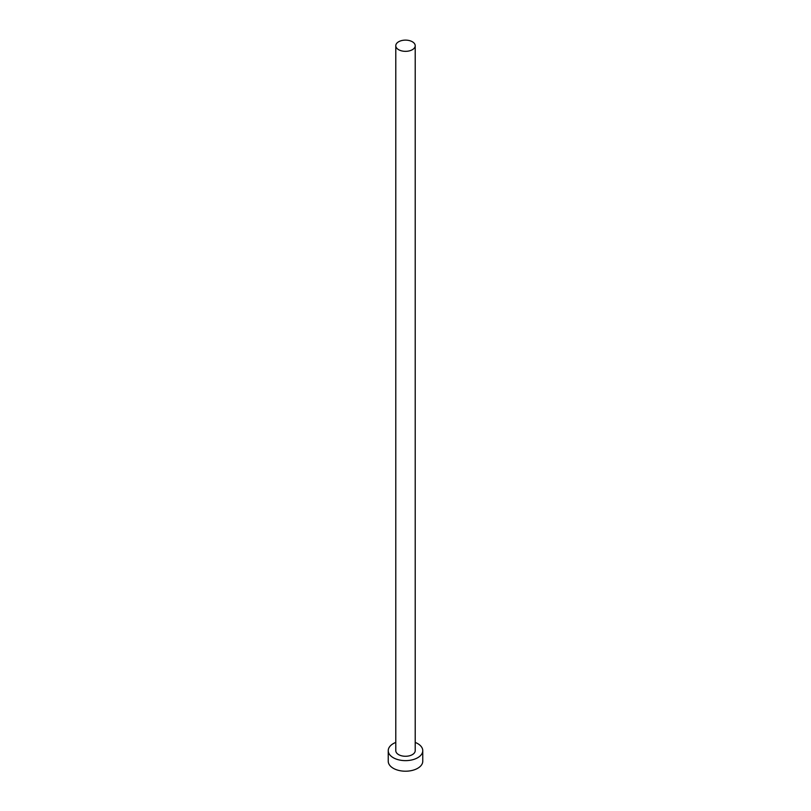 <?xml version="1.0" encoding="UTF-8"?>
<svg xmlns="http://www.w3.org/2000/svg" width="811" height="811" viewBox="0 0 811 811"><rect width="100%" height="100%" fill="white"/><g stroke="black" fill="none" stroke-linecap="round" stroke-linejoin="round"><path stroke-width="1.22" d="M398.637 49.694A9.712 5.606 0 0 0 409.22 50.911A9.712 5.606 0 0 0 415.212 45.73A9.712 5.606 0 0 0 412.363 41.767A9.712 5.606 0 0 0 401.78 40.55A9.712 5.606 0 0 0 395.788 45.73A9.712 5.606 0 0 0 398.637 49.694M395.788 45.73L395.788 750.662A9.712 5.606 0 0 0 398.637 754.635A9.712 5.606 0 0 0 409.22 755.842A9.712 5.606 0 0 0 415.212 750.662L415.212 45.73M395.788 742.42A17.264 9.965 0 0 0 388.236 750.662A17.264 9.965 0 0 0 393.294 757.717A17.264 9.965 0 0 0 412.11 759.877A17.264 9.965 0 0 0 422.764 750.662A17.264 9.965 0 0 0 417.706 743.616A17.264 9.965 0 0 0 415.212 742.42M388.236 750.662L388.236 761.235A17.264 9.965 0 0 0 393.294 768.291A17.264 9.965 0 0 0 412.11 770.45A17.264 9.965 0 0 0 422.764 761.235L422.764 750.662"/></g></svg>
